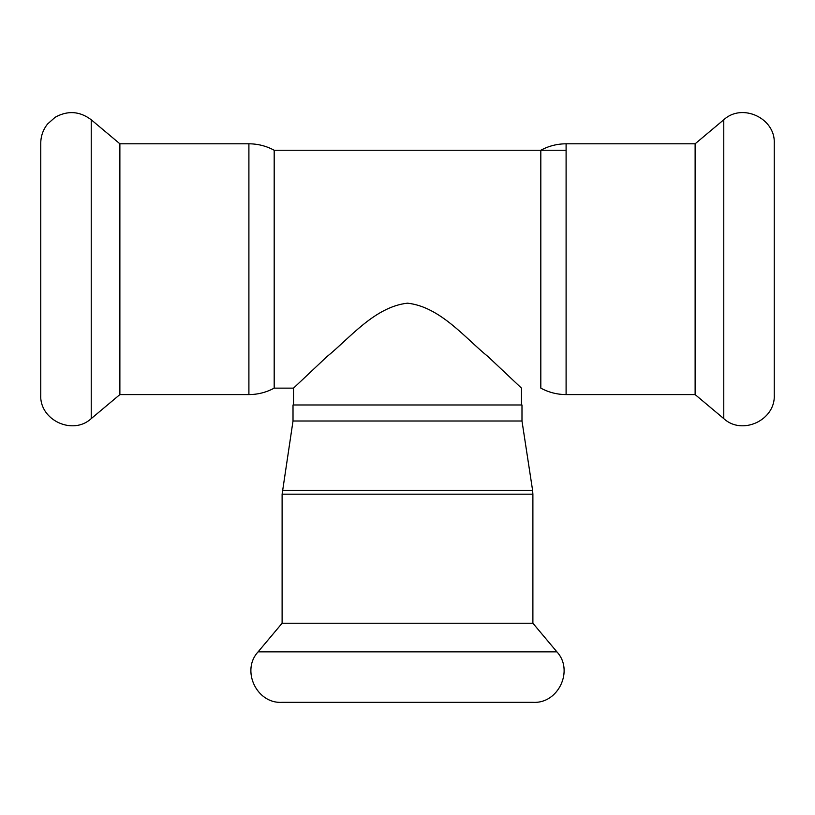 <?xml version="1.0" encoding="UTF-8"?>
<svg xmlns="http://www.w3.org/2000/svg" width="815" height="815" viewBox="0 0 815 815"><rect width="100%" height="100%" fill="white"/><g stroke="black" fill="none" stroke-linecap="round" stroke-linejoin="round"><path stroke-width="1.22" d="M274.186 388.134C266.291 392.392 257.866 394.541 248.901 394.582L248.901 143.797C257.866 143.837 266.291 145.987 274.186 150.245L274.186 388.134L293.512 388.134L326.897 356.664C349.452 338.531 374.645 306.807 407.5 303.17C440.355 306.807 465.548 338.531 488.104 356.664L521.488 388.134L521.488 404.984M566.099 394.582L566.099 143.797C557.134 143.837 548.709 145.987 540.814 150.245L540.814 388.134C548.709 392.392 557.134 394.541 566.099 394.582L695.124 394.582L723.771 418.615C742.149 435.719 775.544 420.153 774.25 395.071L774.25 143.308C775.544 118.226 742.149 102.659 723.771 119.764L723.771 418.615M566.099 143.797L695.124 143.797L695.124 394.582M248.901 394.582L119.876 394.582L119.876 143.797L91.229 119.764C79.727 111.135 67.696 110.31 55.125 117.289L47.596 123.972C43.103 129.626 40.821 136.074 40.75 143.308L40.75 395.071C39.456 420.153 72.851 435.719 91.229 418.615L91.229 119.764M119.876 394.582L91.229 418.615M293.013 421.009L521.987 421.009L521.987 404.984L293.013 404.984L293.013 421.009L282.112 494.196L282.112 623.231L258.08 651.868C240.965 670.246 256.542 703.651 281.613 702.347L533.387 702.347C558.458 703.651 574.035 670.246 556.92 651.868L258.08 651.868M282.112 494.196L532.888 494.196L532.888 623.231L282.112 623.231M521.987 421.009L532.602 490.375L282.397 490.375M274.186 150.245L566.099 150.245M293.512 404.984L293.512 388.134M695.124 143.797L723.771 119.764M248.901 143.797L119.876 143.797M532.888 623.231L556.92 651.868M532.888 494.196L532.602 490.375"/></g></svg>
